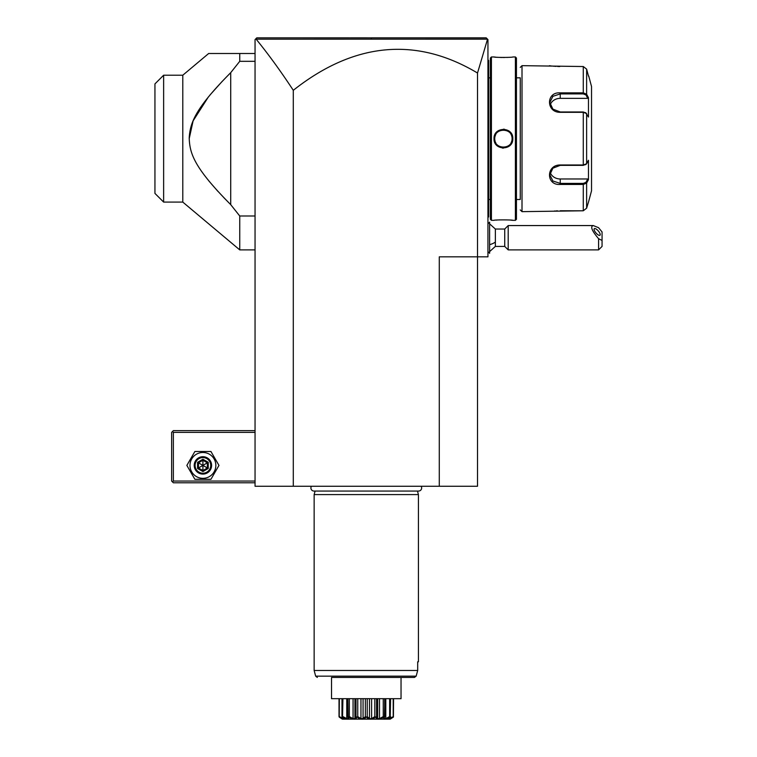 <?xml version="1.0" encoding="UTF-8"?>
<svg xmlns="http://www.w3.org/2000/svg" width="757" height="757" viewBox="0 0 757 757"><rect width="100%" height="100%" fill="white"/><g stroke="black" fill="none" stroke-linecap="round" stroke-linejoin="round"><path stroke-width="1.14" d="M439.278 486.259L439.278 256.841L477.516 256.841L477.516 486.259L255.052 486.259L255.052 39.591L256.793 37.85L348.901 37.85L256.793 37.85L255.582 39.052L256.793 37.85L486.24 37.888M256.793 37.85L255.582 39.052L256.14 39.184C268.423 54.258 280.809 71.3 293.29 90.31L293.29 486.259M477.516 73.022L477.516 256.841L487.943 256.841L487.943 39.591L486.202 37.85L376.787 37.85L486.202 37.85L487.536 39.175L477.516 73.022A2298.933 556.168 90 0 0 293.29 90.31M350.794 37.85L366.53 37.85L350.794 37.85M458.837 37.85L417.826 37.85M376.702 37.85L371.365 37.85L371.28 39.165L487.527 39.175M326.021 37.85L285.796 37.85M256.14 39.184L371.28 39.165M255.052 430.638L173.362 430.638L172.492 431.509L173.362 432.379L173.362 481.045L172.492 481.916L173.362 482.777L255.052 482.777M173.362 432.379L255.052 432.379M173.362 481.045L255.052 481.045M172.492 431.509L171.631 432.379L171.631 481.045L172.492 481.916M186.856 465.404L194.88 479.304L210.938 479.304L218.962 465.404L210.938 451.494L194.88 451.494L186.856 465.404M189.988 465.404A12.926 12.926 0 0 0 202.914 478.329A12.926 12.926 0 0 0 215.84 465.404A12.926 12.926 0 0 0 202.914 452.478A12.926 12.926 0 0 0 189.988 465.404M211.6 465.404A8.687 8.687 0 0 0 202.914 456.708A8.687 8.687 0 0 0 194.218 465.404A8.687 8.687 0 0 0 202.914 474.09A8.687 8.687 0 0 0 211.6 465.404M210.73 465.404A7.825 7.825 0 0 1 202.914 473.22A7.825 7.825 0 0 1 195.088 465.404A7.825 7.825 0 0 1 202.914 457.578A7.825 7.825 0 0 1 210.73 465.404M197.568 462.319L197.568 468.479L202.914 471.564L208.251 468.479L207.361 467.968L207.361 462.83L202.914 460.265L198.457 462.83L198.457 467.968L202.914 470.542L207.361 467.968L202.914 465.404L202.914 459.234L197.568 462.319L202.914 465.404L208.251 462.319L202.914 459.234M202.914 471.564L202.914 465.404L197.568 468.479M179.097 75.217L182.787 75.217L182.787 202.091L163.635 202.091L163.635 75.217L182.787 75.217L208.677 53.492L255.052 53.492M239.742 53.492L239.742 61.317L255.052 61.317M239.742 61.317L230.715 72.672L230.715 204.636L239.742 215.991L255.052 215.991M182.787 202.091L239.742 249.886L239.742 215.991M222.388 81.16L210.001 94.975M208.355 96.981L193.111 120.865L189.203 138.654M208.79 180.866L217.921 191.379M223.817 197.634L230.715 204.636C194.123 167.78 189.704 153.52 189.212 137.963C190.083 122.965 195.155 108.431 230.715 72.672M163.635 75.217L154.939 83.904L154.939 193.404L163.635 202.091M154.939 83.904L163.54 75.303M489.684 223.902L495.362 229.03L495.362 242.07A15.642 7.825 180 0 1 489.684 244.634M489.684 251.542L495.362 246.413L495.362 242.07M487.943 223.817L489.609 222.151L489.609 253.292L487.943 251.627M489.609 222.151L489.609 253.292M495.362 246.413L504.73 246.413L504.73 229.03L495.362 229.03M602.061 240.471L598.579 238.701L598.579 249.886L602.061 246.413L602.061 231.954L598.579 227.706L593.261 225.558L508.202 225.558L508.202 249.886L504.73 246.413M593.261 225.558C590.11 226.438 591.889 230.819 598.579 238.701M594.075 229.295A4.343 1.533 49.1 0 0 596.554 233.582A4.343 1.533 49.1 0 0 599.989 235.247A4.343 1.533 49.1 0 0 600.216 234.623A4.343 1.533 49.1 0 0 597.737 230.336A4.343 1.533 49.1 0 0 594.302 228.671A4.343 1.533 49.1 0 0 594.075 229.295M487.943 143.764L488.644 143.698L488.644 216.862L487.943 217.562M488.644 216.171L487.943 216.862M488.644 143.698L488.644 133.611L487.943 133.544M487.943 59.746L488.644 60.446L488.644 133.611M488.644 61.137L487.943 60.446M490.375 77.829L488.71 77.829L488.71 199.479L490.375 199.479M491.416 56.964L490.375 58.015L490.375 219.303L491.416 220.344L494.028 220.344C493.479 219.748 513.35 219.748 512.801 220.344L515.403 220.344L515.403 56.964L512.801 56.964C513.35 57.57 493.479 57.57 494.028 56.964L491.416 56.964L491.416 220.344M494.028 138.654C493.498 126.41 513.36 126.466 512.801 138.654C513.322 150.898 493.469 150.851 494.028 138.654L494.737 139.184A8.687 8.687 0 0 1 494.718 138.654C494.132 127.45 512.707 127.479 512.101 138.654L512.082 138.124M512.801 220.344L512.234 220.278M511.798 220.23L510.795 220.136M499.847 219.871L498.03 219.975M497.027 220.05L496.157 220.117M494.274 56.993L494.841 57.059M495.428 57.116L495.977 57.172M497.179 57.277L497.992 57.333M500.017 57.447L502.298 57.513M503.291 57.523L504.569 57.513M506.812 57.447L509.187 57.314M502.411 148.069L503.405 148.117M504.408 129.239L503.414 129.192M515.403 220.344L516.444 219.303L516.444 58.015L515.403 56.964M516.444 77.829L520.267 77.829L520.267 199.479L516.444 199.479M520.267 77.829L520.267 199.479M520.267 67.392L522.008 65.66L522.008 211.648L520.267 209.916M522.008 211.648L583.278 210.787L586.628 208.184L588.738 201.22L586.628 208.184L586.628 183.08L583.278 184.443L560.246 184.443C545.948 185.616 545.92 164.78 560.246 164.988L583.278 164.988L586.628 163.758L588.473 160.276L588.473 179.598L586.628 183.08L585.956 182.361L583.278 183.402L560.246 183.402L552.884 180.989L549.819 174.801L552.894 168.186L560.246 165.348L583.278 165.348L585.956 164.297M522.008 65.66L583.278 66.531L586.628 69.124L588.473 76.088L586.628 69.124L586.628 94.228L585.956 94.947L587.754 98.344L560.246 98.344A10.428 9.027 180 0 0 550.197 104.949M585.625 164.695L586.628 163.758L586.628 113.55L583.278 112.32L560.246 112.32C545.977 112.556 545.892 91.72 560.246 92.865L583.278 92.865L586.628 94.228L588.473 97.71L588.473 117.032L585.625 112.623M585.956 113.011L583.278 111.97L560.246 111.97L552.894 109.122L549.819 102.507L552.884 96.319L560.246 93.906L583.278 93.906L585.956 94.947M549.45 65.708L549.932 65.783M550.301 65.831L550.897 65.916M551.607 66.001L552.279 66.077M553.244 66.181L554.389 66.285M555.146 66.342L556.111 66.408M557.597 66.474L559.802 66.521M583.278 66.531L583.278 92.865L560.246 92.865L560.246 98.344M557.54 210.834L556.158 210.9M555.099 210.966L554.436 211.023M585.956 182.361L587.754 178.974L560.246 178.974L560.246 184.443L583.278 184.443L583.278 210.787L560.246 210.777M588.738 76.088L591.529 86.516L591.529 190.792L588.738 201.22M587.754 178.974L588.255 180.005M560.246 178.974A10.428 9.027 0 0 1 550.197 172.359M588.255 97.312L587.754 98.344M586.628 183.08L587.981 180.535M587.981 96.773L586.968 94.871M494.785 139.714L494.87 140.244A8.687 8.687 0 0 1 494.785 139.704M494.983 140.774L495.135 141.294A8.687 8.687 0 0 1 494.983 140.764M495.532 142.316L495.778 142.808A8.687 8.687 0 0 1 495.532 142.307M499.223 146.271L499.715 146.517A8.687 8.687 0 0 1 499.213 146.262M500.216 146.735L500.727 146.924A8.687 8.687 0 0 1 500.207 146.735M502.856 147.331A8.687 8.687 0 0 1 502.317 147.274L502.875 147.331M505.033 147.189A8.687 8.687 0 0 1 503.954 147.331L504.512 147.274M507.606 146.271A8.687 8.687 0 0 1 506.092 146.924L506.622 146.735M507.124 146.508L507.616 146.262M511.051 142.799L511.297 142.307M511.514 141.805L511.533 141.748A8.687 8.687 0 0 1 511.041 142.808M511.694 141.285L511.846 140.764A8.687 8.687 0 0 1 511.694 141.294M511.959 140.234L512.035 139.704A8.687 8.687 0 0 1 511.959 140.244M512.092 139.174L512.101 138.654C512.688 149.858 494.122 149.829 494.718 138.654L494.737 138.134M512.035 137.594L511.959 137.064A8.687 8.687 0 0 1 512.035 137.604M511.836 136.534L511.694 136.014A8.687 8.687 0 0 1 511.846 136.544M511.051 134.509A8.687 8.687 0 0 1 511.297 135.001L511.041 134.5M507.124 130.8A8.687 8.687 0 0 1 507.616 131.046L507.114 130.791M506.613 130.573L506.092 130.393A8.687 8.687 0 0 1 506.622 130.583M504.493 130.034L503.954 129.977A8.687 8.687 0 0 1 504.512 130.034M502.856 129.986L502.317 130.034M501.948 130.09L501.777 130.119A8.687 8.687 0 0 1 502.875 129.977M499.223 131.046A8.687 8.687 0 0 1 500.727 130.393L500.207 130.583M499.705 130.8L499.213 131.046M495.296 135.55A8.687 8.687 0 0 1 495.778 134.5L495.532 135.001M495.135 136.023L494.983 136.544A8.687 8.687 0 0 1 495.135 136.014M494.87 137.074L494.785 137.604A8.687 8.687 0 0 1 494.87 137.064M512.801 138.654L512.101 138.654A8.687 8.687 0 0 1 512.082 139.184M512.101 138.654A8.687 8.687 0 0 0 512.092 138.134M494.737 138.124A8.687 8.687 0 0 0 494.718 138.654M311.42 486.259A3.094 3.094 0 0 0 314.004 491.056L418.564 491.056A3.094 3.094 0 0 0 421.147 486.259M315.092 491.056L314.146 494.595L314.146 670.484L315.66 676.152L416.151 676.152L417.694 670.484L314.146 670.484M417.476 491.056L418.422 494.595L314.146 494.595M418.422 494.595L418.422 661.798L417.694 661.798L417.694 670.484L416.151 676.152L414.448 677.439L401.04 677.439L401.04 697.642M417.694 661.798L418.422 661.798M331.519 697.642L331.519 677.439L331.519 698.683L401.04 698.683L401.04 677.439M390.205 719.15L342.363 719.15L390.205 719.15L393.422 717.068L389.439 717.901L390.035 717.068C384.736 719.898 382.758 719.898 384.111 717.068L383.846 717.068C379.011 719.898 376.352 719.898 375.86 717.068L375.538 717.068C371.753 719.898 368.725 719.898 366.454 717.068L366.114 717.068C363.833 719.898 360.815 719.898 357.03 717.068L356.708 717.068C356.216 719.898 353.557 719.898 348.722 717.068L348.457 717.068C349.81 719.898 347.832 719.898 342.533 717.068L343.129 717.901L339.202 717.068L339.354 698.683M339.202 717.068L342.041 718.951M339.022 698.683L339.022 716.605L340.148 717.721M339.354 716.605L342.817 718.62L342.817 717.683M342.817 718.62L343.546 718.62L341.984 716.605L341.984 698.683M342.533 717.068L342.921 698.683M342.921 716.605L346.763 718.62L346.763 698.683M346.763 718.62L348.135 718.62L347.879 698.683M347.718 698.683L347.718 717.068L348.457 717.068M348.722 717.068L349.318 716.605L349.318 698.683M349.318 716.605L353.065 718.62L353.065 698.683M354.919 718.601L354.919 698.683L354.919 718.611L355.998 716.605L355.998 698.683M353.065 718.62L354.919 718.62M359.197 718.251L357.03 717.068L357.749 716.605L357.749 698.683M355.998 716.605L356.708 717.068M357.749 716.605L360.957 718.62L360.957 698.683M360.957 718.62L363.067 718.62L363.067 698.683M363.067 718.62L365.347 716.605L365.347 698.683M367.363 717.816L366.454 717.068L367.221 716.605L367.221 698.683M365.347 716.605L366.114 717.068L365.205 717.816M367.221 716.605L369.492 718.62L369.492 698.683M369.492 718.62L371.611 718.62L371.611 698.683M371.611 718.62L374.819 716.605L374.819 698.683M375.86 717.068L376.57 716.605L376.57 698.683M374.819 716.605L375.538 717.068L373.012 718.412M377.648 718.601L377.648 698.683L377.648 718.62L379.503 718.62L379.503 698.683M376.57 716.605L377.648 718.62M379.503 718.62L383.25 716.605L383.25 698.683M384.111 717.068L384.688 716.605L384.688 698.683M383.25 716.605L383.846 717.068M385.805 698.683L385.805 718.62L384.424 718.62L384.849 698.683M385.805 718.62L389.647 716.605L389.647 698.683M390.215 717.068L390.574 698.683M390.574 716.605L389.022 718.62L389.751 718.62L389.751 717.683M389.751 718.62L393.214 716.605L393.214 698.683M393.422 717.068L393.545 698.683M392.807 717.466L392.315 717.787M386.089 718.772L386.619 718.582M388.332 717.863L388.909 717.598M343.574 717.56L344.236 717.863M414.448 677.439L331.519 677.439M208.251 468.479L208.251 462.319M488.644 197.747L487.943 197.747M488.644 150.785L487.943 150.785M488.644 126.523L487.943 126.523M488.644 79.561L487.943 79.561M583.278 165.348L583.278 111.97M583.278 184.443L583.278 183.402M583.278 92.865L583.278 93.906M255.052 249.886L239.742 249.886M487.943 223.116L488.445 223.315M487.943 252.327L488.445 252.128M508.202 225.558L504.73 229.03M598.579 249.886L508.202 249.886M488.71 199.479L488.644 200.179M488.71 77.829L488.644 77.129M315.66 676.152L317.344 677.439"/></g></svg>
